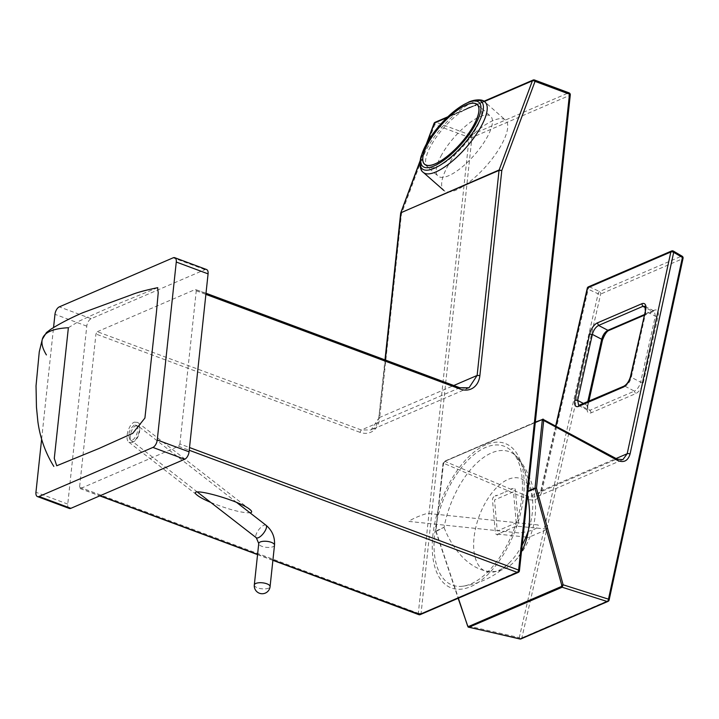 <?xml version="1.0" encoding="UTF-8"?>
<svg xmlns="http://www.w3.org/2000/svg" width="719" height="719" viewBox="0 0 719 719"><rect width="100%" height="100%" fill="white"/><g stroke="black" fill="none" stroke-linecap="round" stroke-linejoin="round"><path stroke-width="0.54" stroke-dasharray="3.6 2.7" d="M69.276 508.432A6.345 3.271 110.4 0 1 67.757 504.1L86.774 326.147A6.345 3.271 110.4 0 1 91.133 318.706L204.969 269.643A6.345 3.271 110.4 0 1 206.56 269.535M459.765 387.748L361.298 429.989L359.94 432.317A21.795 16.735 66.7 0 0 379.569 418.773L379.147 417.676L371.094 429.944L361.298 429.989L97.308 331.702L95.942 334.029L79.575 487.176L80.546 488.498L178.528 446.274L179.894 443.947L189.519 447.533M80.061 488.516L100.04 495.751M206.011 293.244L195.289 289.469L196.26 290.791L179.894 443.947M97.308 331.702L195.289 289.469L459.279 387.757L466.37 388.503M41.639 439.048L53.548 327.594M157.605 287.69L112.919 305.943L90.477 315.893L79.243 321.078L68.377 327.729M434.042 123.407A1.986 0.989 -159.5 0 0 434.734 124.603A1.986 1.025 110.4 0 1 436.1 122.275L470.532 135.1L469.165 137.428L471.925 137.518L471.601 136.053L470.532 135.1L568.504 92.877L569.574 93.821L569.906 95.285L570.266 94.755M210.73 502.41C228.444 509.465 241.548 512.944 250.041 512.845M134.372 422.152L137.653 422.404C142.164 425.181 138.003 440.495 132.206 442.473L128.917 442.212C124.405 439.435 128.566 424.129 134.372 422.152M400.86 212.752L401.481 213.732L400.968 212.312M569.277 93.048L534.073 80.052L436.1 122.275A1.986 1.519 -113.3 0 0 435.121 122.284M134.04 425.253C129.177 429.522 127.775 434.24 129.833 439.399C134.462 444.351 141.661 425.208 135.316 425.028L134.04 425.253M135.738 425.909L138.219 426.106C142.784 429.09 135.747 445.016 131.622 441.053C128.234 439.03 131.406 427.212 135.738 425.909M555.967 426.016L541.101 490.825L536.203 497.018L529.013 496.892L444.854 461.346L443.219 463.09L443.506 463.665L444.854 461.346L535.269 422.556M527.548 494.825A70.875 44.946 -102.6 0 0 526.964 492.039L526.91 491.571A71.01 36.678 -69.6 0 0 518.489 458.587A71.01 36.678 -69.6 0 0 477.371 462.515A71.01 36.678 -69.6 0 0 444.099 527.27L436.271 531.332L435.84 530.856L443.219 463.09L527.656 499.211A1.986 0.818 -67.1 0 1 529.013 496.892L616.632 459.126L622.852 459.666L536.194 497.018L540.733 491.194A1.986 0.854 12.9 0 1 541.101 490.825L616.075 458.515M444.144 527.728A70.875 44.946 -102.6 0 0 515.155 560.802A70.875 44.946 -102.6 0 0 521.464 551.725M682.115 256.207A1.986 1.052 -59.6 0 0 681.504 256.18A1.986 1.519 -113.3 0 1 682.664 258.723A1.986 0.89 -167.8 0 0 683.05 258.337M609.119 600.023A1.986 0.89 12.2 0 1 608.741 600.419A1.986 1.519 -113.3 0 1 607.968 601.426M671.609 250.976A1.986 1.519 -113.3 0 1 672.777 251.057L681.504 256.18L599.529 291.501A1.986 0.791 -65.2 0 0 598.118 293.792A1.986 0.854 -167.1 0 0 600.698 294.053L682.664 258.723L608.741 600.419L521.859 637.861A1.986 0.854 12.9 0 1 519.289 637.6L598.118 293.792L588.187 289.2A1.986 0.854 12.9 0 1 587.279 288.202M521.095 638.867A1.986 1.519 66.7 0 0 521.859 637.861L600.698 294.053A1.986 1.519 -113.3 0 0 599.529 291.501L589.598 286.908A1.986 1.519 66.7 0 0 588.421 286.827M617.244 459.144A1.986 1.079 -61.6 0 0 616.632 459.126L542.737 419.168L541.775 419.752M469.192 627.31L467.557 625.791M519.873 638.984A1.986 0.953 -77.2 0 1 519.289 637.6L467.799 625.898L435.885 531.314L443.506 463.665M538.18 524.96L427.293 513.348C419.249 515.838 413.03 518.516 408.635 521.392L519.522 532.995C532.411 531.017 538.63 528.339 538.18 524.96M525.957 537.057L497.818 534.109L516.242 526.164L545.532 528.905L547.761 529.139L528.123 537.605L526.497 537.111M497.818 534.109L497.872 534.738L497.171 535.035L497.117 534.406A2.777 1.636 -84 0 1 495.355 532.554L492.506 500.082A2.777 1.636 -84 0 1 493.818 496.91L493.764 496.272L494.465 495.975L494.519 496.604L496.209 495.22L496.272 495.849L503.381 492.785L504.028 491.85L504.082 492.479L511.2 489.414L511.847 488.48L511.901 489.109L512.944 488.659L513.591 487.734L513.645 488.363A2.777 1.636 -84 0 1 515.406 490.214L518.264 522.677A2.777 1.636 -84 0 1 516.943 525.859L516.296 526.793L516.242 526.164M498.869 533.66L498.923 534.28L499.624 533.983L499.561 533.354M506.679 530.289L506.733 530.919L507.38 529.984M514.498 526.919L514.552 527.548L515.199 526.614M516.233 522.821L513.501 491.769L494.537 499.948L497.26 530.999L516.233 522.821M521.868 496.892A74.12 38.287 110.4 0 1 463.072 586.174A74.12 38.287 110.4 0 1 442.365 502.338A74.12 38.287 110.4 0 1 512.863 452.449A74.12 38.287 110.4 0 1 521.868 496.892M522.174 545.119A49.548 25.587 110.4 0 1 511.281 560.802A49.548 25.587 110.4 0 1 474.225 553.001A49.548 25.587 110.4 0 1 499.597 484.849A49.548 25.587 110.4 0 1 532.743 503.174A49.548 25.587 110.4 0 1 532.366 512.422A49.548 25.587 110.4 0 1 528.384 530.496M485.819 444.773A77.095 39.824 -69.6 0 0 435.157 568.091A77.095 39.824 -69.6 0 0 513.743 534.217A77.095 39.824 -69.6 0 0 485.819 444.773M438.096 166.26A39.734 13.382 -48.7 0 0 471.215 136.152A39.734 13.382 -48.7 0 0 479.897 106.96A39.734 13.382 -48.7 0 0 443.614 127.973A39.734 13.382 -48.7 0 0 427.428 166.655A39.734 13.382 -48.7 0 0 438.096 166.26M447.164 167.15A46.771 15.755 131.3 0 1 478.342 129.932A46.771 15.755 131.3 0 1 505.565 120.163A46.771 15.755 131.3 0 1 486.52 165.685A46.771 15.755 131.3 0 1 443.812 190.418A46.771 15.755 131.3 0 1 447.164 167.15M440.873 156.275A39.833 13.418 131.3 0 1 467.431 124.576A39.833 13.418 131.3 0 1 490.619 116.253A39.833 13.418 131.3 0 1 474.396 155.025A39.833 13.418 131.3 0 1 438.015 176.092A39.833 13.418 131.3 0 1 440.873 156.275M67.757 504.1L35.95 492.263M86.774 326.147L54.968 314.311M91.133 318.706L59.326 306.869M204.969 269.643L173.162 257.806M471.601 136.053L470.693 136.502L469.651 135.99M470.693 136.502L470.63 137.697M519.406 570.625L518.444 572.27M533.094 80.052A1.986 1.519 -113.3 0 1 534.073 80.052A1.986 1.025 -69.6 0 1 534.568 80.016M484.318 101.55L446.957 117.655M468.95 387.775L371.094 429.953C373.745 427.463 375.507 430.474 378.769 418.063L385.312 360.003M359.94 432.317L95.942 334.029M196.26 290.791L205.886 294.377M178.528 446.274L189.232 450.256M79.575 487.176L418.314 613.298L418.521 614.439L419.608 614.475L419.779 613.568L418.314 613.298L469.165 137.428L434.734 124.603L401.481 213.732L379.569 418.773M257.573 554.412L272.914 560.119M419.608 614.475L519.046 571.156L569.906 95.285L471.925 137.518L421.073 613.388L419.779 613.568M426.996 142.946L420.103 161.416M379.147 417.676L453.797 385.501M254.31 584.969A7.927 3.011 -173.9 0 0 259.586 588.421A7.927 3.011 -173.9 0 0 268.555 588.178A7.927 3.011 -173.9 0 0 270.074 586.65M274.505 545.191A7.927 3.011 6.1 0 1 272.986 546.719A7.927 3.011 6.1 0 1 264.017 546.961A7.927 3.011 6.1 0 1 258.741 543.501M266.003 525.23A7.927 2.966 -52.2 0 0 263.846 525.283A7.927 2.966 -52.2 0 0 257.474 531.593A7.927 2.966 -52.2 0 0 256.288 537.749M654.164 310.275L609.838 329.374A9.904 4.62 -62.5 0 0 602.073 340.581L587.36 406.603A9.904 4.62 -62.5 0 0 591.252 412.778L635.578 393.679A9.904 4.62 -62.5 0 0 643.343 382.472L658.065 316.45A9.904 4.62 -62.5 0 0 654.164 310.275L653.391 311.255L652.223 311.201L645.491 307.696M435.858 531.062L444.099 527.27M526.91 491.571L527.944 491.131M555.706 425.873L540.733 491.194A1.986 0.854 12.9 0 0 541.641 492.191L588.187 289.2A1.986 0.791 114.8 0 1 589.598 286.908L672.777 251.057M541.641 492.191C539.34 499.094 534.684 501.431 527.656 499.211M527.89 491.634L526.964 492.039M435.984 530.99L458.363 598.19M444.854 461.346L542.737 419.168M583.621 403.548L586.974 405.291L587.756 401.768M578.723 405.48L580.763 405.372L625.081 386.265L634.41 391.127L590.083 410.234L579.604 405.318M644.287 314.616L652.223 311.201L654.335 311.129L655.342 316.144L640.629 382.166L631.3 377.304L646.013 311.282L655.342 316.144L658.065 316.45M591.252 412.778L590.083 410.234L587.98 410.306L586.974 405.291L587.36 406.603L587.711 406.217M643.343 382.472L640.629 382.166C639.407 386.507 637.331 389.491 634.41 391.127L635.578 393.679M623.921 386.211L625.081 386.265C628.011 384.629 630.078 381.645 631.3 377.304L630.905 375.992M645.626 309.97L645.069 306.303M609.065 330.354L609.838 329.374M423.302 172.389A46.771 15.755 131.3 0 1 426.655 149.121A46.771 15.755 131.3 0 1 457.832 111.903A46.771 15.755 131.3 0 1 485.055 102.134L505.565 120.163M421.523 155.358A44.785 15.081 131.3 0 1 425.387 146.487A44.785 15.081 131.3 0 1 467.943 102.547M128.917 442.212L197.653 495.535M137.653 422.404L249.745 509.349M483.887 101.262L447.856 116.793M80.052 488.534L99.761 495.867M257.555 554.619L272.887 560.326M378.769 418.054L384.989 359.886M426.277 144.24L420.256 160.364M236.668 502.473L138.219 426.097L135.316 425.028M197.357 492.039L129.833 439.408M535.313 422.089L444.297 461.319L443.03 463.279L435.795 530.955A0.989 0.989 0 0 0 435.84 531.368L458.147 598.28M515.155 560.802A79.27 79.27 0 0 0 518.489 458.587M578.66 405.462L587.971 410.306L587.738 406.208M645.006 306.267L654.335 311.12L644.143 315.273M587.738 406.226L588.834 401.301M463.072 586.174A81.256 81.256 0 0 0 511.281 560.802M532.743 503.174A81.256 81.256 0 0 0 512.863 452.449M479.897 106.96L477.802 105.127M427.428 166.655L425.333 164.813M424.561 164.265L438.015 176.092M477.164 104.426L490.619 116.253"/><path stroke-width="1.08" d="M53.548 327.594L54.968 314.311A6.345 3.271 110.4 0 1 59.326 306.869L173.162 257.806A6.345 3.271 110.4 0 1 174.753 257.699L206.56 269.535A6.345 3.271 110.4 0 1 208.079 273.867L189.061 451.82A6.345 3.271 110.4 0 1 184.702 459.261L70.866 508.324A6.345 3.271 110.4 0 1 69.276 508.432L37.469 496.595A6.345 3.271 110.4 0 1 35.95 492.263L41.639 439.048M174.753 257.699A6.345 3.271 110.4 0 1 176.272 262.031L157.254 439.983A6.345 3.271 110.4 0 1 152.904 447.425L39.06 496.487A6.345 3.271 110.4 0 1 37.469 496.595M46.411 354.916C36.193 338.092 43.508 329.032 68.377 327.729L54.285 458.389L56.729 465.768L98.871 448.539L132.727 433.323L144.914 418.036L156.418 312.441L158.216 292.804L157.605 287.69M499.274 170.115L501.799 170.502L499.301 170.331L499.399 169.882M272.887 560.326L418.791 614.646A1.995 1.995 0 0 0 420.264 614.61L518.246 572.387L518.938 571.668L517.267 572.387L518.147 571.497L518.938 571.668L519.406 570.625L519.046 571.156L519.406 570.625L518.624 570.059L569.484 94.189L535.044 81.373A1.986 1.025 -69.6 0 0 534.568 80.016A1.986 1.986 0 0 0 533.094 80.052L483.887 101.262M250.041 512.845L250.976 512.602C252.189 512.036 251.785 510.957 249.745 509.349C237.917 499.534 183.309 485.046 197.653 495.535C200.259 497.512 204.618 499.804 210.73 502.41M446.957 117.655L434.42 123.057A1.986 0.989 -159.5 0 0 434.042 123.407L426.277 144.24M400.789 212.815L499.148 169.963L532.393 80.834A1.986 0.989 20.5 0 1 535.044 81.373L501.799 170.502L479.888 375.534A21.795 16.735 -113.3 0 1 460.25 389.078L459.279 387.757M272.914 560.119L420.264 614.61M400.968 212.312L400.69 213.022M569.906 95.285L570.266 94.755L569.277 93.048L568.504 92.868M616.075 458.515L627.184 453.734L622.852 459.666L617.244 459.144A1.986 1.079 -61.6 0 1 617.603 460.439L543.699 420.48L542.261 420.408L541.775 419.752L542.737 419.168L543.699 420.48L536.473 488.147L535.026 488.309L536.473 488.147L563.139 584.808L608.481 599.161A1.986 0.89 12.2 0 1 609.119 600.023L683.05 258.337A1.986 0.89 -167.8 0 0 682.412 257.465L608.481 599.161A1.986 1.213 107.6 0 1 607.124 601.479L520.25 638.921A1.986 1.519 66.7 0 0 521.095 638.867L607.968 601.426A1.986 1.519 -113.3 0 1 607.124 601.479L562.168 587.243L561.449 586.47L561.746 585.194L563.139 584.808L562.168 587.243L468.761 627.345M521.464 551.725A70.875 44.946 -102.6 0 0 527.548 494.825M555.706 425.873L587.279 288.202A1.986 0.854 12.9 0 1 587.657 287.834L670.836 251.983L627.184 453.734A1.986 0.89 12.2 0 1 630.042 454.093L673.694 252.342L682.412 257.465A1.986 1.052 -59.6 0 0 682.115 256.207L673.397 251.084A1.986 1.052 120.4 0 1 673.694 252.342A1.986 0.89 -167.8 0 0 670.836 251.983A1.986 1.519 -113.3 0 1 671.609 250.976L588.421 286.827A1.986 1.519 66.7 0 0 587.657 287.834L555.967 426.016M542.737 419.168L617.244 459.144M458.363 598.19L467.557 625.791L469.192 627.31L520.25 638.921A1.986 0.953 -77.2 0 1 519.873 638.984A1.986 1.986 0 0 0 521.095 638.867M526.497 537.111L525.957 537.057M528.384 530.496A49.548 25.587 110.4 0 1 522.174 545.119M435.292 163.788A39.734 13.382 -48.7 0 0 468.411 133.689A39.734 13.382 -48.7 0 0 477.092 104.498A39.734 13.382 -48.7 0 0 440.81 125.51A39.734 13.382 -48.7 0 0 424.623 164.184A39.734 13.382 -48.7 0 0 435.292 163.788M425.783 145.148A42.61 14.353 131.3 0 1 466.263 103.356A42.61 14.353 131.3 0 1 477.874 119.57A42.61 14.353 131.3 0 1 439.677 163.024A42.61 14.353 131.3 0 1 422.098 153.596A42.61 14.353 131.3 0 1 425.783 145.148M427.419 144.447A39.833 13.418 131.3 0 1 453.977 112.748A39.833 13.418 131.3 0 1 477.164 104.426A39.833 13.418 131.3 0 1 460.942 143.198A39.833 13.418 131.3 0 1 424.561 164.265A39.833 13.418 131.3 0 1 427.419 144.447M419.285 614.61L517.267 572.387L189.232 450.256M70.866 508.324L39.06 496.487M208.079 273.867L176.272 262.031M189.061 451.82L157.254 439.983M184.702 459.261L152.904 447.425M518.147 571.497L518.624 570.059L189.519 447.533M426.996 142.946L434.42 123.057A1.986 1.519 -113.3 0 1 435.121 122.284A1.986 1.986 0 0 0 434.042 123.407M484.318 101.55L532.393 80.834A1.986 1.519 -113.3 0 1 533.094 80.052M466.37 388.503L469.067 387.721L477.128 375.453L479.888 375.534M205.886 294.377L460.25 389.078M100.04 495.751L257.573 554.412M385.312 360.003L401.058 212.644L499.04 170.412L477.128 375.453L453.797 385.501M420.103 161.416L400.86 212.752M569.277 93.048L570.266 94.755M270.074 586.65A7.927 3.011 -173.9 0 0 262.516 582.821A7.927 3.011 -173.9 0 0 254.31 584.969L258.741 543.501A7.927 3.011 6.1 0 1 266.947 541.353A7.927 3.011 6.1 0 1 274.505 545.191L270.074 586.65A7.927 7.927 0 0 1 265.329 593.094A7.927 7.927 0 0 1 254.31 584.969M258.741 543.501L256.288 537.749A7.927 2.966 -52.2 0 0 263.487 533.309A7.927 2.966 -52.2 0 0 266.003 525.23C272.204 530.451 275.035 537.111 274.505 545.191M574.921 400.124L589.634 334.101A9.904 4.62 117.5 0 1 597.399 322.894L641.725 303.795A9.904 4.62 117.5 0 1 645.626 309.97L630.905 375.992A9.904 4.62 117.5 0 1 623.139 387.199L578.822 406.298A9.904 4.62 117.5 0 1 574.921 400.124L577.645 400.429L583.621 403.548M527.944 491.131L535.026 488.075L542.261 420.408M541.775 419.752L535.269 422.556M672.777 251.057A1.986 1.052 120.4 0 1 673.397 251.084A1.986 1.986 0 0 0 671.609 250.976M617.603 460.439C623.777 463.027 627.93 460.915 630.042 454.093M468.473 626.546L561.449 586.47M561.746 585.194L535.071 488.543L527.89 491.634M587.756 401.768L601.686 339.269L592.357 334.407L577.645 400.429L578.723 405.48M645.491 307.696L642.894 306.339L598.567 325.446L607.897 330.309L644.287 314.616M597.399 322.894L598.567 325.446C595.647 327.082 593.579 330.066 592.357 334.407L589.634 334.101M602.073 340.581L601.686 339.269C602.899 334.928 604.976 331.944 607.897 330.309L609.056 330.363M645.069 306.303L642.894 306.339L641.725 303.795M623.139 387.199L623.921 386.22M579.595 405.318L578.822 406.298M645.626 309.97L630.527 376.37M466.263 103.356L467.943 102.547C470.145 100.822 481.748 97.73 485.055 102.134A46.771 15.755 131.3 0 1 466.011 147.665A46.771 15.755 131.3 0 1 423.302 172.389L443.812 190.418M467.943 102.547A44.785 15.081 131.3 0 1 480.148 119.597A44.785 15.081 131.3 0 1 439.992 165.28A44.785 15.081 131.3 0 1 421.523 155.358C420.085 157.767 418.512 169.675 423.302 172.389M157.767 287.663C145.921 290.09 137.149 292.471 131.442 294.799L82.847 312.684C65.977 319.991 55.291 326.408 50.743 329.329L50.672 329.392M50.456 329.518L46.456 332.546L42.331 339.215L39.266 351.825L36.031 385.86L36.453 407.161L37.873 421.622C40.102 437.97 45.423 452.898 53.835 466.406M518.246 572.387A1.986 1.986 0 0 0 519.433 570.778L570.284 94.908A1.986 1.986 0 0 0 569.008 92.841L534.568 80.016M447.856 116.793L435.121 122.284M468.95 387.775L459.774 387.739L206.011 293.244M99.761 495.867L257.555 554.619M384.989 359.886L400.681 213.022L420.256 160.364M266.003 525.23L236.668 502.473M256.288 537.749L197.357 492.039M683.05 258.337A1.986 1.986 0 0 0 682.115 256.207M607.968 601.426A1.986 1.986 0 0 0 609.119 600.023M588.421 286.827A1.986 1.986 0 0 0 587.279 288.202M458.147 598.28L468.042 626.977L519.873 638.984M543.321 419.177L535.313 422.089M578.642 405.453L623.912 386.184C626.905 384.485 629.107 381.223 630.527 376.388M588.834 401.301L602.45 340.204M602.45 340.186C604.67 334.38 606.881 331.117 609.074 330.381L644.143 315.273M645.006 306.267L645.249 310.365M477.802 105.127L477.092 104.498M425.333 164.813L424.623 164.184M422.098 153.596L421.523 155.358"/></g></svg>

